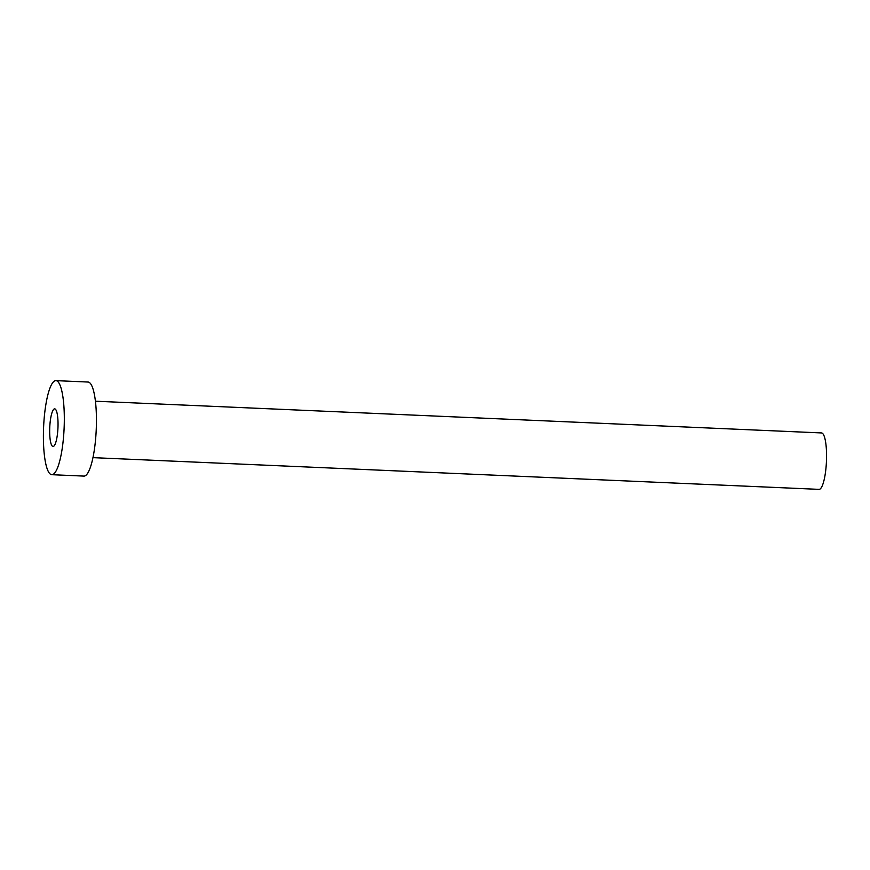 <?xml version="1.0" encoding="UTF-8"?>
<svg xmlns="http://www.w3.org/2000/svg" width="870" height="870" viewBox="0 0 870 870"><rect width="100%" height="100%" fill="white"/><g stroke="black" fill="none" stroke-linecap="round" stroke-linejoin="round"><path stroke-width="1.3" d="M54.212 408.954A18.825 4.111 -87.5 0 0 49.71 428.529A18.825 4.111 -87.5 0 0 53.037 446.473A18.825 4.111 -87.5 0 0 53.494 446.375A18.825 4.111 -87.5 0 0 57.996 426.789A18.825 4.111 -87.5 0 0 54.679 408.856A18.825 4.111 -87.5 0 0 54.212 408.954M95.417 401.211L821.519 432.934A28.242 6.166 92.5 0 1 826.5 459.838A28.242 6.166 92.5 0 1 819.747 489.223A28.242 6.166 92.5 0 1 819.051 489.364L92.959 457.642M55.908 380.636L88.033 382.039A47.067 10.266 92.5 0 1 96.342 426.887A47.067 10.266 92.5 0 1 85.086 475.846A47.067 10.266 92.5 0 1 83.933 476.097L51.798 474.694A47.067 10.266 92.5 0 1 43.5 429.845A47.067 10.266 92.5 0 1 54.756 380.875A47.067 10.266 92.5 0 1 55.908 380.636A47.067 10.266 92.5 0 1 64.217 425.484A47.067 10.266 92.5 0 1 52.961 474.444A47.067 10.266 92.5 0 1 51.798 474.694"/></g></svg>
